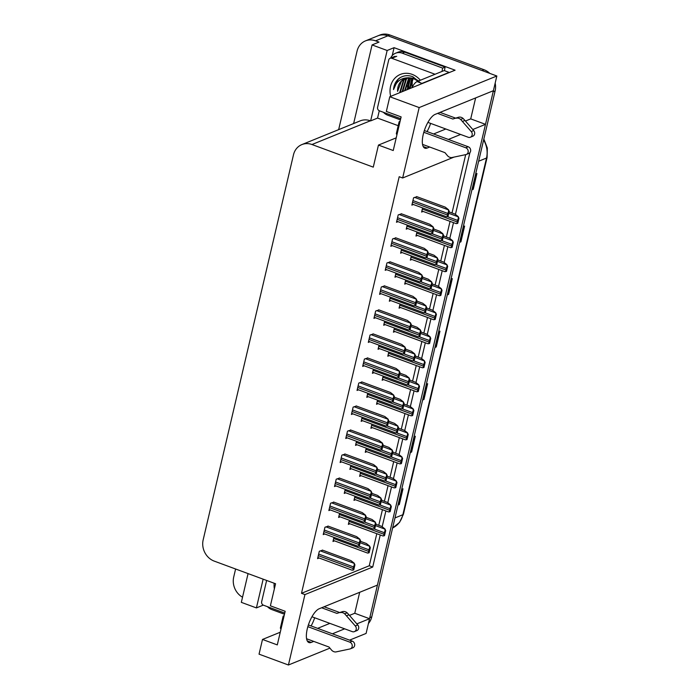 <?xml version="1.0" encoding="UTF-8"?>
<svg xmlns="http://www.w3.org/2000/svg" width="700" height="700" viewBox="0 0 700 700"><rect width="100%" height="100%" fill="white"/><g stroke="black" fill="none" stroke-linecap="round" stroke-linejoin="round"><path stroke-width="1.05" d="M314.676 617.759A18.086 6.659 -69.7 0 1 311.106 625.949M427.061 131.574A18.086 6.659 110.3 0 0 430.623 123.393M472.789 129.509L485.502 124.337L377.44 585.086L319.156 608.773A18.086 6.659 110.3 0 0 307.291 628.801A18.086 6.659 110.3 0 0 308.954 642.556A18.086 6.659 110.3 0 0 311.264 642.407L313.74 641.401M338.651 129.631L357.061 51.144A16.949 14.936 67.9 0 1 365.461 40.889L377.834 35.866A16.949 14.936 67.9 0 1 387.914 35.805L496.843 75.994L493.386 90.711L435.111 114.398A18.086 6.659 110.3 0 0 423.246 134.435A18.086 6.659 110.3 0 0 424.909 148.181A18.086 6.659 110.3 0 0 427.219 148.032L429.695 147.026M398.195 125.694L377.562 118.081L379.277 110.766M392.219 55.597L394.082 47.67L455.096 70.184L389.786 96.731L386.339 111.449L401.126 116.9L393.234 150.535L378.455 145.075L373.275 167.143L311.964 144.524A16.949 14.936 -112.1 0 0 301.875 144.585A16.949 14.936 -112.1 0 0 293.475 154.831L203.157 539.901A16.949 14.936 -112.1 0 0 214.244 561.12L275.564 583.747L270.384 605.815L285.171 611.275L277.287 644.901L262.5 639.45L259.044 654.159L288.426 665L329.919 648.13M248.071 573.597L241.325 602.35L256.41 607.915L263.148 579.163M256.41 607.915L263.287 605.115M377.562 118.081L370.632 120.899L387.152 50.488L394.082 47.67M370.632 120.899L370.344 120.794A16.949 14.936 -112.1 0 0 360.264 120.855L301.875 144.585M387.152 50.488L372.067 44.922L353.631 123.55M365.461 40.889A16.949 14.936 67.9 0 1 375.55 40.836L378.998 42.105L372.067 44.922M242.532 597.214A16.949 14.936 67.9 0 1 233.713 577.036L235.602 569.004M453.81 157.185L402.649 177.984L419.169 107.572L389.786 96.731M419.169 107.572L496.843 75.994M349.58 640.141L366.1 633.43L369.547 618.712L356.842 623.875M332.412 633.806L344.662 628.827M448.367 139.44L460.617 134.452M288.426 665L304.938 594.589L372.715 567.035L380.24 534.966M382.174 526.741L385.875 510.939M387.809 502.714L391.51 486.911M393.444 478.686L397.145 462.892M399.079 454.659L402.78 438.865M404.714 430.64L408.415 414.838M410.349 406.613L414.05 390.81M415.984 382.585L419.685 366.791M421.619 358.566L425.32 342.764M427.254 334.539L430.955 318.736M432.889 310.511L436.59 294.717M438.524 286.484L442.225 270.69M444.159 262.465L447.86 246.662M449.794 238.438L453.495 222.644M455.429 214.41L469.919 152.6M359.678 592.305L354.76 613.261L369.547 618.712M465.43 121.039L470.715 118.886L475.633 97.93M470.715 118.886L485.502 124.337M280.254 632.231L262.5 639.45M396.209 137.856L378.455 145.075M402.649 177.984L399.201 176.715L301.49 593.311L304.938 594.589M301.49 593.311L369.267 565.758L376.793 533.689M378.761 525.306L382.428 509.67M384.396 501.279L388.062 485.642M390.031 477.251L393.697 461.615M395.666 453.224L399.332 437.588M401.301 429.205L404.967 413.569M406.936 405.178L410.602 389.541M412.571 381.15L416.238 365.514M418.206 357.131L421.873 341.495M423.841 333.104L427.507 317.467M429.476 309.076L433.142 293.44M435.111 285.058L438.777 269.412M440.746 261.03L444.412 245.394M446.381 237.002L450.048 221.366M452.016 212.975L465.692 154.639M369.267 565.758L372.715 567.035M401.59 213.859L398.204 214.918L396.48 222.276L398.011 221.655M395.955 237.886L392.569 238.945L390.845 246.304L392.376 245.682M390.32 261.914L386.934 262.973L385.21 270.322L386.741 269.701M384.685 285.933L381.299 286.991L379.575 294.35L381.106 293.729M379.05 309.96L375.664 311.019L373.94 318.377L375.471 317.756M367.78 358.015L364.394 359.065L362.67 366.424L364.201 365.803M362.145 382.034L358.759 383.092L357.035 390.451L358.566 389.83M356.51 406.061L353.124 407.12L351.4 414.479L352.931 413.858M350.875 430.089L347.489 431.148L345.765 438.498L347.296 437.876M345.24 454.108L341.854 455.166L340.13 462.525L341.661 461.904M339.605 478.135L336.219 479.194L334.495 486.552L336.026 485.931M333.97 502.162L330.584 503.221L328.86 510.571L330.391 509.95M328.335 526.19L324.949 527.24L323.225 534.599L324.756 533.977M322.7 550.209L319.314 551.267L317.59 558.626L319.121 558.005M373.415 333.988L370.029 335.046L368.305 342.396L369.836 341.784M407.199 225.05L406.236 229.162L407.759 228.541M401.564 249.069L400.601 253.181L402.124 252.56M395.929 273.096L394.966 277.209L396.489 276.588M390.294 297.124L389.331 301.236L390.854 300.615M384.659 321.142L383.696 325.255L385.219 324.634M379.024 345.17L378.061 349.283L379.584 348.661M373.389 369.197L372.426 373.31L373.949 372.689M367.754 393.225L366.791 397.338L368.314 396.716M362.119 417.244L361.156 421.356L362.679 420.735M356.484 441.271L355.521 445.384L357.044 444.762M350.849 465.299L349.886 469.411L351.409 468.79M345.214 489.317L344.251 493.43L345.774 492.809M339.579 513.345L338.616 517.457L340.139 516.836M333.944 537.372L332.981 541.485L334.504 540.864M416.973 196.718L413.595 197.776L411.871 205.135L413.394 204.514M388.78 352.056L387.8 356.213L389.331 355.591M400.05 304.001L399.07 308.158L400.601 307.536M405.685 279.983L404.705 284.13L406.236 283.517M411.32 255.955L410.34 260.111L411.871 259.49M416.955 231.928L415.975 236.084L417.506 235.463M394.415 328.029L393.435 332.185L394.966 331.564M383.145 376.084L382.165 380.231L383.696 379.61M377.51 400.102L376.53 404.259L378.061 403.637M371.875 424.13L370.895 428.286L372.426 427.665M366.24 448.157L365.26 452.305L366.791 451.692M360.605 472.176L359.625 476.332L361.156 475.711M354.97 496.204L353.99 500.36L355.521 499.739M349.335 520.231L348.355 524.387L349.886 523.766M422.59 207.909L421.61 212.056L423.141 211.435M433.58 133.98L445.83 129.001M317.625 628.355L329.875 623.367M349.475 615.405L354.76 613.261M493.351 90.729A16.949 14.936 67.9 0 1 493.141 91.761L369.793 617.663A16.949 14.936 67.9 0 1 369.512 618.704M484.032 69.737L389.891 35A16.949 14.936 67.9 0 0 379.811 35.061L377.834 35.866A16.949 14.936 67.9 0 1 387.914 35.805L482.055 70.543L484.032 69.737A16.949 14.936 67.9 0 1 489.816 73.404M495.171 83.116A16.949 14.936 67.9 0 1 495.119 90.956L371.77 616.858A16.949 14.936 67.9 0 1 368.428 623.481M410.366 452.323L411.206 452.148A4.524 1.339 13.2 0 0 411.618 452.034L410.305 452.559M414.006 436.8L415.31 436.266L411.618 452.034M398.037 504.875L398.886 504.7A4.524 1.339 13.2 0 0 399.289 504.577L397.985 505.111M401.678 489.344L402.99 488.819L399.289 504.577M447.344 294.683L448.184 294.507A4.524 1.339 13.2 0 0 448.586 294.385L447.283 294.919M450.984 279.151L452.287 278.626L448.586 294.385M459.664 242.13L460.512 241.955A4.524 1.339 13.2 0 0 460.915 241.841L459.611 242.375M463.304 226.608L464.608 226.074L460.915 241.841M471.992 189.586L472.832 189.411A4.524 1.339 13.2 0 0 473.235 189.289L471.931 189.822M475.633 174.055L476.936 173.53L473.235 189.289M422.686 399.779L423.535 399.604A4.524 1.339 13.2 0 0 423.938 399.481L422.634 400.015M426.335 384.248L427.639 383.723L423.938 399.481M435.015 347.226L435.864 347.051A4.524 1.339 13.2 0 0 436.266 346.938L434.963 347.471M438.655 331.704L439.959 331.17L436.266 346.938M449.076 211.899L455.009 214.086L458.202 216.606L458.29 218.54A2.826 1.041 110.3 0 0 457.581 220.386L457.214 221.961A2.826 1.041 110.3 0 0 457.109 223.554L456.356 223.536M458.202 216.606L458.946 218.278L457.774 223.282L457.109 223.554M458.946 218.278L458.29 218.54M416.57 196.569L445.261 207.156L448.464 209.685L448.543 211.619A2.826 1.041 110.3 0 0 447.842 213.456L447.466 215.031A2.826 1.041 110.3 0 0 447.37 216.633L446.609 216.615M448.464 209.685L449.207 211.347L448.026 216.361L447.37 216.633M449.207 211.347L448.543 211.619M401.179 213.71L429.87 224.297L433.072 226.826L433.151 228.76A2.826 1.041 110.3 0 0 432.451 230.598L432.084 232.172A2.826 1.041 110.3 0 0 431.979 233.774L431.217 233.756M433.072 226.826L433.816 228.489L432.644 233.502L431.979 233.774M433.816 228.489L433.151 228.76M427.901 122.386L468.195 137.252A3.605 3.176 67.9 0 0 471.24 131.574L460.653 119.464L463.12 118.457L464.914 120.444L473.716 130.567L471.24 131.574M390.618 58.091A11.305 9.958 67.9 0 1 395.553 53.226L398.029 52.22A11.305 9.958 -112.1 0 1 401.713 51.572A11.305 9.958 67.9 0 1 404.749 52.176L445.165 67.095A11.305 9.958 -112.1 0 0 445.025 67.559A11.305 9.958 67.9 0 0 444.623 70.726M395.553 53.226A11.305 9.958 67.9 0 1 402.273 53.183L442.689 68.101L445.165 67.095M383.442 112.306A11.305 9.958 67.9 0 0 387.73 115.194L400.426 119.875M442.155 71.374A11.305 9.958 67.9 0 1 442.689 68.101M449.024 72.651A11.305 4.165 -69.7 0 1 449.085 72.38L444.159 70.56L417.051 81.576A11.305 4.165 110.3 0 0 411.933 87.728M449.085 72.38L421.977 83.396A11.305 4.165 110.3 0 0 420.787 84.131M400.102 121.266L399.639 121.459A5.652 1.671 -166.8 0 0 399.07 121.984A5.652 1.671 -166.8 0 0 399.691 123.034M422.546 144.393L444.955 152.653L447.405 155.593A5.652 4.979 67.9 0 0 451.71 157.588L465.841 154.604A3.605 3.176 67.9 0 0 465.736 147.761L423.806 132.291M399.07 121.984L396.358 133.543A5.652 1.671 13.2 0 0 396.979 134.593M424.34 130.567L468.204 146.755L465.736 147.761M466.305 154.464L468.781 153.457A3.605 3.176 -112.1 0 0 468.204 146.755M452.839 119.026L458.64 117.215L452.839 119.026L437.579 113.391M440.055 112.394L455.315 118.02M470.339 137.244L472.815 136.237A3.605 3.176 -112.1 0 0 473.716 130.567M458.64 117.215A5.652 4.979 67.9 0 1 463.12 118.457M456.173 118.221A5.652 4.979 67.9 0 1 460.653 119.464M462.438 121.45L464.914 120.444M443.441 235.918L449.374 238.105L452.567 240.634L452.655 242.568A2.826 1.041 110.3 0 0 451.946 244.405L451.579 245.98A2.826 1.041 110.3 0 0 451.474 247.581L450.721 247.564M452.567 240.634L453.311 242.296L452.139 247.31L451.474 247.581M453.311 242.296L452.655 242.568M437.806 259.945L443.739 262.132L446.933 264.652L447.02 266.595A2.826 1.041 110.3 0 0 446.311 268.433L445.944 270.007A2.826 1.041 110.3 0 0 445.839 271.6L445.086 271.591M446.933 264.652L447.676 266.324L446.504 271.338L445.839 271.6M447.676 266.324L447.02 266.595M432.171 283.973L438.104 286.16L441.297 288.68L441.385 290.614A2.826 1.041 110.3 0 0 440.676 292.46L440.309 294.035A2.826 1.041 110.3 0 0 440.204 295.627L439.451 295.61M441.297 288.68L442.041 290.351L440.869 295.356L440.204 295.627M442.041 290.351L441.385 290.614M426.536 307.991L432.469 310.188L435.662 312.707L435.75 314.641A2.826 1.041 110.3 0 0 435.041 316.479L434.674 318.062A2.826 1.041 110.3 0 0 434.569 319.655L433.816 319.637M435.662 312.707L436.406 314.37L435.234 319.384L434.569 319.655M436.406 314.37L435.75 314.641M433.694 228.996L439.626 231.184L442.829 233.704L442.908 235.646A2.826 1.041 110.3 0 0 442.207 237.484L441.831 239.059A2.826 1.041 110.3 0 0 441.735 240.651L440.974 240.634M442.829 233.704L443.572 235.375L442.391 240.38L441.735 240.651M443.572 235.375L442.908 235.646M428.059 253.024L433.991 255.211L437.194 257.731L437.273 259.665A2.826 1.041 110.3 0 0 436.572 261.502L436.196 263.086A2.826 1.041 110.3 0 0 436.1 264.679L435.339 264.661M437.194 257.731L437.938 259.394L436.756 264.408L436.1 264.679L446.311 268.433M437.938 259.394L437.273 259.665M422.424 277.043L428.356 279.23L431.559 281.759L431.637 283.692A2.826 1.041 110.3 0 0 430.938 285.53L430.561 287.105A2.826 1.041 110.3 0 0 430.465 288.706L429.704 288.689M431.559 281.759L432.303 283.421L431.121 288.435L430.465 288.706M432.303 283.421L431.637 283.692M416.789 301.07L422.721 303.257L425.924 305.777L426.002 307.72A2.826 1.041 110.3 0 0 425.303 309.558L424.926 311.132A2.826 1.041 110.3 0 0 424.83 312.725L424.069 312.716M425.924 305.777L426.668 307.449L425.486 312.463L424.83 312.725M426.668 307.449L426.002 307.72M395.544 237.737L424.235 248.325L427.438 250.845L427.516 252.787A2.826 1.041 110.3 0 0 426.816 254.625L426.449 256.2A2.826 1.041 110.3 0 0 426.344 257.793L425.582 257.775M427.438 250.845L428.181 252.516L427.009 257.521L426.344 257.793M428.181 252.516L427.516 252.787M389.909 261.765L418.6 272.352L421.803 274.873L421.881 276.806A2.826 1.041 110.3 0 0 421.181 278.652L420.814 280.227A2.826 1.041 110.3 0 0 420.709 281.82L419.947 281.803M421.803 274.873L422.546 276.535L421.374 281.549L420.709 281.82M422.546 276.535L421.881 276.806M384.274 285.784L412.965 296.371L416.168 298.9L416.246 300.834A2.826 1.041 110.3 0 0 415.546 302.671L415.179 304.246A2.826 1.041 110.3 0 0 415.074 305.848L414.312 305.83M416.168 298.9L416.911 300.562L415.739 305.576L415.074 305.848M416.911 300.562L416.246 300.834M378.639 309.811L407.33 320.399L410.533 322.919L410.611 324.861A2.826 1.041 110.3 0 0 409.911 326.699L409.544 328.274A2.826 1.041 110.3 0 0 409.439 329.866L408.678 329.858M410.533 322.919L411.276 324.59L410.104 329.604L409.439 329.866M411.276 324.59L410.611 324.861M390.688 96.364A19.775 17.43 67.9 0 1 412.116 74.358A19.775 17.43 67.9 0 1 420.359 80.229M420.464 82.836L412.808 76.72C407.689 74.856 403.025 75.478 398.808 78.584C395.649 81.366 393.881 85.032 393.523 89.591C395.911 81.428 401.161 77.507 409.29 77.84A14.131 12.451 -112.1 0 0 404.95 78.654A14.131 12.451 -112.1 0 0 397.591 91.341L401.476 81.104L405.186 78.558M418.661 80.92L414.094 78.304L408.1 77.726M418.04 81.174L413.481 78.549L409.29 77.84M406.446 78.172L403.944 80.098L400.269 92.47M406.123 78.251L403.331 80.343L399.656 92.724M407.759 77.928L406.42 79.091L402.745 91.464M407.426 77.971L405.799 79.336L402.124 91.718M409.141 77.84L405.221 90.457M408.791 77.849L404.6 90.711M410.611 77.91L407.689 89.451M410.235 77.875L407.076 89.705M412.16 78.172L410.165 88.445M411.766 78.085L409.544 88.699M412.142 87.308A14.131 12.451 67.9 0 1 412.3 81.358L412.002 87.587M400.706 118.676L379.461 110.836A2.826 2.494 67.9 0 1 377.606 107.301L388.701 60.008A2.826 2.494 67.9 0 1 391.781 58.284L435.059 74.261M412.3 81.358L413.236 78.47M408.257 82.163L408.38 89.18M408.87 80.657L408.686 89.049M400.348 77.543L398.108 79.389L393.523 89.591M311.955 616.761L352.24 631.628A3.605 3.176 67.9 0 0 355.285 625.94L344.697 613.839L347.165 612.832L348.959 614.81L357.761 624.942L355.285 625.94M267.488 606.681A11.305 9.958 67.9 0 0 271.775 609.56L284.471 614.25M284.148 615.641L283.684 615.825A5.652 1.671 -166.8 0 0 283.115 616.359A5.652 1.671 -166.8 0 0 283.736 617.409M306.591 638.759L329 647.028L331.45 649.959A5.652 4.979 67.9 0 0 335.755 651.962L349.886 648.979A3.605 3.176 67.9 0 0 349.781 642.136L307.851 626.666M283.115 616.359L280.402 627.918A5.652 1.671 13.2 0 0 281.024 628.968M308.385 624.942L352.249 641.13L349.781 642.136M350.35 648.83L352.826 647.824A3.605 3.176 -112.1 0 0 352.249 641.13M336.884 613.392L342.685 611.59L336.884 613.392L321.632 607.766M324.1 606.76L339.36 612.395M354.392 631.61L356.86 630.604A3.605 3.176 -112.1 0 0 357.761 624.942M342.685 611.59A5.652 4.979 67.9 0 1 347.165 612.832M340.217 612.596A5.652 4.979 67.9 0 1 344.697 613.839M346.483 615.816L348.959 614.81M284.751 613.051L263.506 605.211A2.826 2.494 67.9 0 1 261.66 601.668L266.63 580.449M274.356 588.901A19.775 17.43 67.9 0 1 274.172 583.231M420.901 332.019L426.834 334.206L430.027 336.735L430.115 338.669A2.826 1.041 110.3 0 0 429.406 340.506L429.039 342.081A2.826 1.041 110.3 0 0 428.934 343.683L428.181 343.665M430.027 336.735L430.771 338.398L429.599 343.411L428.934 343.683M430.771 338.398L430.115 338.669M415.266 356.046L421.199 358.234L424.392 360.754L424.48 362.696A2.826 1.041 110.3 0 0 423.771 364.534L423.404 366.109A2.826 1.041 110.3 0 0 423.299 367.701L422.546 367.684M424.392 360.754L425.136 362.425L423.964 367.43L423.299 367.701M425.136 362.425L424.48 362.696M409.631 380.074L415.564 382.261L418.757 384.781L418.845 386.715A2.826 1.041 110.3 0 0 418.136 388.561L417.769 390.136A2.826 1.041 110.3 0 0 417.664 391.729L416.911 391.711M418.757 384.781L419.501 386.444L418.329 391.457L417.664 391.729M419.501 386.444L418.845 386.715M411.154 325.098L417.086 327.285L420.289 329.805L420.368 331.739A2.826 1.041 110.3 0 0 419.668 333.585L419.291 335.16A2.826 1.041 110.3 0 0 419.195 336.752L418.434 336.735M420.289 329.805L421.033 331.476L419.851 336.481L419.195 336.752L429.406 340.506M421.033 331.476L420.368 331.739M405.519 349.116L411.451 351.304L414.654 353.832L414.733 355.766A2.826 1.041 110.3 0 0 414.033 357.604L413.656 359.179A2.826 1.041 110.3 0 0 413.56 360.78L412.799 360.762M414.654 353.832L415.398 355.495L414.216 360.509L413.56 360.78L423.771 364.534M415.398 355.495L414.733 355.766M399.884 373.144L405.816 375.331L409.019 377.851L409.098 379.794A2.826 1.041 110.3 0 0 408.398 381.631L408.021 383.206A2.826 1.041 110.3 0 0 407.925 384.799L407.164 384.79M409.019 377.851L409.762 379.523L408.581 384.536L407.925 384.799L418.136 388.561M409.762 379.523L409.098 379.794M394.249 397.171L400.181 399.359L403.384 401.879L403.463 403.821A2.826 1.041 110.3 0 0 402.762 405.659L402.386 407.234A2.826 1.041 110.3 0 0 402.29 408.826L401.529 408.809M403.384 401.879L404.127 403.55L402.946 408.555L402.29 408.826M404.127 403.55L403.463 403.821M373.004 333.839L401.695 344.426L404.898 346.946L404.976 348.88A2.826 1.041 110.3 0 0 404.276 350.726L403.909 352.301A2.826 1.041 110.3 0 0 403.804 353.894L403.043 353.876M404.898 346.946L405.641 348.618L404.469 353.623L403.804 353.894M405.641 348.618L404.976 348.88M367.369 357.858L396.06 368.445L399.262 370.974L399.341 372.908A2.826 1.041 110.3 0 0 398.641 374.745L398.274 376.329A2.826 1.041 110.3 0 0 398.169 377.921L397.408 377.904M399.262 370.974L400.006 372.636L398.834 377.65L398.169 377.921M400.006 372.636L399.341 372.908M361.734 381.885L390.425 392.473L393.627 395.001L393.706 396.935A2.826 1.041 110.3 0 0 393.006 398.773L392.639 400.348A2.826 1.041 110.3 0 0 392.534 401.949L391.773 401.931M393.627 395.001L394.371 396.664L393.199 401.678L392.534 401.949M394.371 396.664L393.706 396.935M356.099 405.912L384.79 416.5L387.993 419.02L388.071 420.963A2.826 1.041 110.3 0 0 387.371 422.8L387.004 424.375A2.826 1.041 110.3 0 0 386.899 425.967L386.137 425.95M387.993 419.02L388.736 420.691L387.564 425.696L386.899 425.967M388.736 420.691L388.071 420.963M403.996 404.092L409.929 406.28L413.123 408.809L413.21 410.743A2.826 1.041 110.3 0 0 412.501 412.58L412.134 414.155A2.826 1.041 110.3 0 0 412.029 415.756L411.276 415.739M413.123 408.809L413.866 410.471L412.694 415.485L412.029 415.756M413.866 410.471L413.21 410.743M398.361 428.12L404.294 430.308L407.488 432.828L407.575 434.77A2.826 1.041 110.3 0 0 406.866 436.608L406.499 438.183A2.826 1.041 110.3 0 0 406.394 439.775L405.641 439.766M407.488 432.828L408.231 434.499L407.059 439.512L406.394 439.775M408.231 434.499L407.575 434.77M392.726 452.148L398.659 454.335L401.852 456.855L401.94 458.789A2.826 1.041 110.3 0 0 401.231 460.635L400.864 462.21A2.826 1.041 110.3 0 0 400.759 463.802L400.006 463.785M401.852 456.855L402.596 458.526L401.424 463.531L400.759 463.802M402.596 458.526L401.94 458.789M387.091 476.166L393.024 478.354L396.217 480.883L396.305 482.816A2.826 1.041 110.3 0 0 395.596 484.654L395.229 486.229A2.826 1.041 110.3 0 0 395.124 487.83L394.371 487.812M396.217 480.883L396.961 482.545L395.789 487.559L395.124 487.83M396.961 482.545L396.305 482.816M381.456 500.194L387.389 502.381L390.582 504.901L390.67 506.844A2.826 1.041 110.3 0 0 389.961 508.681L389.594 510.256A2.826 1.041 110.3 0 0 389.489 511.849L388.736 511.84M390.582 504.901L391.326 506.573L390.154 511.586L389.489 511.849M391.326 506.573L390.67 506.844M375.821 524.221L381.754 526.409L384.947 528.929L385.035 530.871A2.826 1.041 110.3 0 0 384.326 532.709L383.959 534.284A2.826 1.041 110.3 0 0 383.854 535.876L383.101 535.859M384.947 528.929L385.691 530.6L384.519 535.605L383.854 535.876M385.691 530.6L385.035 530.871M388.614 421.19L394.546 423.386L397.749 425.906L397.828 427.84A2.826 1.041 110.3 0 0 397.127 429.678L396.751 431.261A2.826 1.041 110.3 0 0 396.655 432.854L395.894 432.836M397.749 425.906L398.493 427.569L397.311 432.582L396.655 432.854M398.493 427.569L397.828 427.84M382.979 445.217L388.911 447.405L392.114 449.934L392.192 451.867A2.826 1.041 110.3 0 0 391.493 453.705L391.116 455.28A2.826 1.041 110.3 0 0 391.02 456.881L390.259 456.864M392.114 449.934L392.858 451.596L391.676 456.61L391.02 456.881L401.231 460.635M392.858 451.596L392.192 451.867M377.344 469.245L383.276 471.433L386.479 473.952L386.558 475.895A2.826 1.041 110.3 0 0 385.858 477.733L385.481 479.308A2.826 1.041 110.3 0 0 385.385 480.9L384.624 480.883M386.479 473.952L387.223 475.624L386.041 480.629L385.385 480.9L395.596 484.654M387.223 475.624L386.558 475.895M371.709 493.273L377.641 495.46L380.844 497.98L380.922 499.914A2.826 1.041 110.3 0 0 380.223 501.76L379.846 503.335A2.826 1.041 110.3 0 0 379.75 504.927L378.989 504.91M380.844 497.98L381.588 499.651L380.406 504.656L379.75 504.927L389.961 508.681M381.588 499.651L380.922 499.914M366.074 517.291L372.006 519.479L375.209 522.008L375.287 523.941A2.826 1.041 110.3 0 0 374.588 525.779L374.211 527.354A2.826 1.041 110.3 0 0 374.115 528.955L373.354 528.938M375.209 522.008L375.953 523.67L374.771 528.684L374.115 528.955M375.953 523.67L375.287 523.941M360.439 541.319L366.371 543.506L369.574 546.026L369.652 547.969A2.826 1.041 110.3 0 0 368.953 549.806L368.576 551.381A2.826 1.041 110.3 0 0 368.48 552.974L367.719 552.965M369.574 546.026L370.317 547.697L369.136 552.711L368.48 552.974M370.317 547.697L369.652 547.969M350.464 429.931L379.155 440.527L382.358 443.047L382.436 444.981A2.826 1.041 110.3 0 0 381.736 446.819L381.369 448.403A2.826 1.041 110.3 0 0 381.264 449.995L380.502 449.977M382.358 443.047L383.101 444.71L381.929 449.724L381.264 449.995M383.101 444.71L382.436 444.981M344.829 453.959L373.52 464.546L376.723 467.075L376.801 469.009A2.826 1.041 110.3 0 0 376.101 470.846L375.734 472.421A2.826 1.041 110.3 0 0 375.629 474.023L374.868 474.005M376.723 467.075L377.466 468.738L376.294 473.751L375.629 474.023M377.466 468.738L376.801 469.009M339.194 477.986L367.885 488.574L371.088 491.094L371.166 493.036A2.826 1.041 110.3 0 0 370.466 494.874L370.099 496.449A2.826 1.041 110.3 0 0 369.994 498.041L369.233 498.032M371.088 491.094L371.831 492.765L370.659 497.779L369.994 498.041M371.831 492.765L371.166 493.036M333.559 502.014L362.25 512.601L365.453 515.121L365.531 517.055A2.826 1.041 110.3 0 0 364.831 518.901L364.464 520.476A2.826 1.041 110.3 0 0 364.359 522.069L363.598 522.051M365.453 515.121L366.196 516.793L365.024 521.798L364.359 522.069M366.196 516.793L365.531 517.055M327.924 526.032L356.615 536.62L359.817 539.149L359.896 541.082A2.826 1.041 110.3 0 0 359.196 542.92L358.829 544.495A2.826 1.041 110.3 0 0 358.724 546.096L357.963 546.079M359.817 539.149L360.561 540.811L359.389 545.825L358.724 546.096M360.561 540.811L359.896 541.082M322.289 550.06L350.98 560.648L354.183 563.168L354.261 565.11A2.826 1.041 110.3 0 0 353.561 566.947L353.194 568.523A2.826 1.041 110.3 0 0 353.089 570.115L352.328 570.106M354.183 563.168L354.926 564.839L353.754 569.852L353.089 570.115M354.926 564.839L354.261 565.11M307.291 640.938L311.264 642.407M423.238 146.562L427.219 148.032M375.55 40.836L389.891 35M311.964 144.524L370.344 120.794M478.642 161.236L486.526 158.034A5.652 1.671 13.2 0 0 487.095 157.5L403.436 514.202A5.652 1.671 -166.8 0 1 402.859 514.727L486.526 158.034A22.601 19.924 -112.1 0 0 483.63 139.947M403.436 514.202L399.525 522.436L392.621 527.966A22.601 19.924 -112.1 0 0 402.859 514.727L394.975 517.93M495.119 90.956L493.141 91.761M371.77 616.858L369.793 617.663M435.864 347.051L439.547 331.345M448.184 294.507L451.867 278.793M460.512 241.955L464.196 226.249M472.832 189.411L476.525 173.696M423.535 399.604L427.219 383.889M411.206 452.148L414.899 436.441M398.886 504.7L402.57 488.985M422.31 209.081L457.214 221.961M447.387 216.624L457.581 220.386M448.744 213.308L457.957 216.702M412.571 202.151L447.466 215.031M412.939 200.576L447.842 213.456M414.584 197.374L448.21 209.781M397.18 219.301L432.084 232.172M397.547 217.718L432.451 230.598M399.201 214.515L432.828 226.922M402.273 53.183L404.749 52.176M421.977 83.396L417.051 81.576M416.675 233.109L451.579 245.98M441.752 240.642L451.946 244.405M443.109 237.335L452.323 240.73M411.04 257.127L445.944 270.007M437.474 261.354L446.688 264.757M405.405 281.155L440.309 294.035M430.483 288.697L440.676 292.46M431.839 285.381L441.053 288.785M399.77 305.183L434.674 318.062M424.848 312.716L435.041 316.479M426.204 309.409L435.418 312.804M406.936 226.179L441.831 239.059M432.058 233.739L442.207 237.484M433.37 230.405L442.575 233.809M401.301 250.206L436.196 263.086M426.422 257.766L436.572 261.502M427.735 254.432L436.94 257.828M395.666 274.234L430.561 287.105M420.787 281.785L430.938 285.53M422.1 278.46L431.305 281.855M390.031 298.252L424.926 311.132M415.152 305.812L425.303 309.558M416.465 302.479L425.67 305.882M391.545 243.32L426.449 256.2M391.912 241.745L426.816 254.625M393.566 238.543L427.192 250.95M385.91 267.348L420.814 280.227M386.277 265.773L421.181 278.652M387.931 262.561L421.558 274.969M380.275 291.375L415.179 304.246M380.642 289.791L415.546 302.671M382.296 286.589L415.922 298.996M374.64 315.394L409.544 328.274M375.007 313.819L409.911 326.699M376.661 310.616L410.287 323.024M407.496 86.223A22.041 19.425 -112.1 0 0 408.118 89.285M391.781 58.284L396.734 56.28M394.135 329.201L429.039 342.081M420.569 333.436L429.783 336.831M388.5 353.229L423.404 366.109M414.934 357.455L424.148 360.859M382.865 377.256L417.769 390.136M409.299 381.483L418.512 384.877M384.396 322.28L419.291 335.16M409.517 329.84L419.668 333.585M410.83 326.506L420.035 329.91M378.761 346.308L413.656 359.179M403.882 353.859L414.033 357.604M405.195 350.534L414.4 353.929M373.126 370.326L408.021 383.206M398.248 377.886L408.398 381.631M399.56 374.553L408.765 377.956M367.491 394.354L402.386 407.234M392.613 401.914L402.762 405.659M393.925 398.58L403.13 401.984M369.005 339.421L403.909 352.301M369.373 337.846L404.276 350.726M371.026 334.644L404.652 347.051M363.37 363.449L398.274 376.329M363.738 361.874L398.641 374.745M365.391 358.662L399.017 371.07M357.735 387.467L392.639 400.348M358.102 385.892L393.006 398.773M359.756 382.69L393.382 395.098M352.1 411.495L387.004 424.375M352.467 409.92L387.371 422.8M354.121 406.717L387.748 419.125M377.23 401.284L412.134 414.155M402.308 408.817L412.501 412.58M403.664 405.51L412.877 408.905M371.595 425.303L406.499 438.183M396.672 432.845L406.866 436.608M398.029 429.529L407.243 432.933M365.96 449.33L400.864 462.21M392.394 453.556L401.608 456.96M360.325 473.358L395.229 486.229M386.759 477.584L395.973 480.979M354.69 497.376L389.594 510.256M381.124 501.602L390.338 505.006M349.055 521.404L383.959 534.284M374.132 528.946L384.326 532.709M375.489 525.63L384.703 529.034M361.856 418.381L396.751 431.261M386.977 425.941L397.127 429.678M388.29 422.608L397.495 426.002M356.221 442.409L391.116 455.28M381.342 449.96L391.493 453.705M382.655 446.635L391.86 450.03M350.586 466.427L385.481 479.308M375.707 473.988L385.858 477.733M377.02 470.654L386.225 474.058M344.951 490.455L379.846 503.335M370.072 498.015L380.223 501.76M371.385 494.681L380.59 498.076M339.316 514.483L374.211 527.354M364.438 522.034L374.588 525.779M365.75 518.709L374.955 522.104M333.681 538.501L368.576 551.381M358.803 546.061L368.953 549.806M360.115 542.727L369.32 546.131M346.465 435.523L381.369 448.403M346.832 433.947L381.736 446.819M348.486 430.736L382.113 443.144M340.83 459.55L375.734 472.421M341.197 457.966L376.101 470.846M342.851 454.764L376.477 467.171M335.195 483.569L370.099 496.449M335.562 481.994L370.466 494.874M337.216 478.791L370.842 491.199M329.56 507.596L364.464 520.476M329.928 506.021L364.831 518.901M331.581 502.819L365.207 515.226M323.925 531.624L358.829 544.495M324.293 530.049L359.196 542.92M325.946 526.837L359.572 539.245M318.29 555.642L353.194 568.523M318.658 554.067L353.561 566.947M320.311 550.865L353.938 563.273M483.849 139.046L487.331 148.024L487.095 157.5M421.873 210.971L456.216 223.641M412.125 204.041L446.469 216.72M396.734 221.183L431.078 233.861M416.238 234.999L450.581 247.669M410.602 259.017L444.946 271.696M404.967 283.045L439.311 295.715M399.332 307.072L433.676 319.743M406.49 228.069L440.834 240.739M400.855 252.096L435.199 264.766M395.22 276.115L429.564 288.794M389.585 300.142L423.929 312.821M391.099 245.21L425.442 257.88M385.464 269.238L419.808 281.908M379.829 293.265L414.172 305.935M374.194 317.284L408.537 329.963M407.549 85.566L408.24 89.233M390.101 58.301L395.054 56.289M393.697 331.091L428.041 343.77M388.062 355.119L422.406 367.789M382.428 379.146L416.771 391.816M383.95 324.17L418.294 336.84M378.315 348.197L412.659 360.868M372.68 372.216L407.024 384.895M367.045 396.244L401.389 408.914M368.559 341.311L402.902 353.981M362.924 365.339L397.267 378.009M357.289 389.358L391.632 402.036M351.654 413.385L385.998 426.055M376.793 403.165L411.136 415.844M371.158 427.192L405.501 439.871M365.523 451.22L399.866 463.89M359.887 475.248L394.231 487.918M354.252 499.266L388.596 511.945M348.618 523.294L382.961 535.964M361.41 420.271L395.754 432.941M355.775 444.29L390.119 456.969M350.14 468.317L384.484 480.996M344.505 492.345L378.849 505.015M338.87 516.372L373.214 529.043M333.235 540.391L367.579 553.07M346.019 437.412L380.363 450.082M340.384 461.431L374.727 474.11M334.749 485.459L369.092 498.137M329.114 509.486L363.457 522.156M323.479 533.514L357.822 546.184M317.844 557.532L352.188 570.211"/></g></svg>

